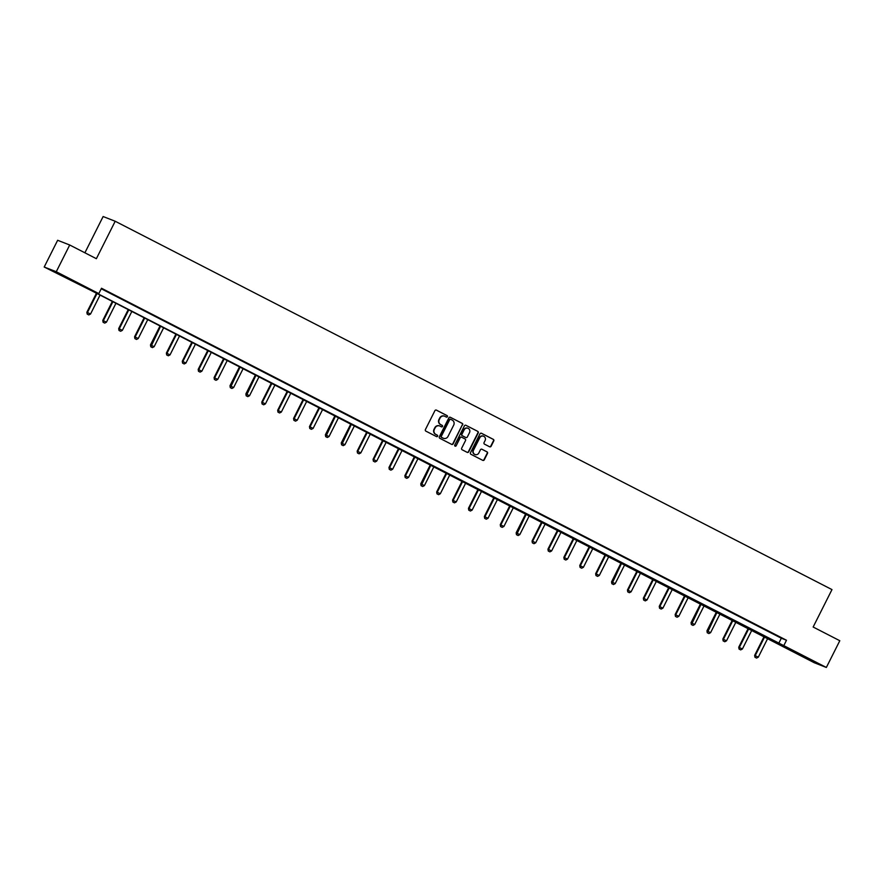 <?xml version="1.0" encoding="UTF-8"?>
<svg xmlns="http://www.w3.org/2000/svg" width="884" height="884" viewBox="0 0 884 884"><rect width="100%" height="100%" fill="white"/><g stroke="black" fill="none" stroke-linecap="round" stroke-linejoin="round"><path stroke-width="1.33" d="M447.392 416.696A0.818 0.785 111.3 0 0 447.061 415.602L436.442 410.132A1.171 1.127 111.3 0 0 434.906 410.673L425.403 429.569A1.171 1.127 111.3 0 0 425.878 431.138L436.508 436.597A0.818 0.785 111.3 0 0 437.58 436.221A0.818 0.785 111.3 0 0 437.248 435.127L435.867 434.42A3.757 3.602 111.3 0 1 434.353 429.414L435.149 427.845A3.757 3.602 111.3 0 1 440.044 426.121L441.414 426.828A0.818 0.785 111.3 0 0 442.486 426.453A0.818 0.785 111.3 0 0 442.155 425.359L440.784 424.651A3.757 3.602 111.3 0 1 439.271 419.646L440.055 418.077A3.757 3.602 111.3 0 1 444.95 416.364L446.332 417.071A0.818 0.785 111.3 0 0 447.392 416.696M446.221 417.016A0.818 0.785 111.3 0 0 446.74 415.469L436.177 410.043M436.398 436.541A0.818 0.785 111.3 0 0 436.917 434.994L435.867 434.42M441.315 426.773A0.818 0.785 111.3 0 0 441.834 425.237L440.784 424.651M805.037 657.563L815.921 662.757L805.037 657.563M60.432 274.924L71.317 280.118L60.432 274.924M489.581 446.763A1.171 1.127 111.3 0 0 491.117 446.232L493.78 440.928A1.171 1.127 111.3 0 0 493.305 439.359L481.504 433.293A1.171 1.127 111.3 0 0 479.979 433.834L470.476 452.73A1.171 1.127 111.3 0 0 470.94 454.288L482.752 460.354A1.171 1.127 111.3 0 0 484.277 459.824L487.493 453.415A1.171 1.127 111.3 0 0 487.029 451.857L481.968 449.26A1.171 1.127 111.3 0 0 480.443 449.79L478.852 452.973A3.149 3.006 111.3 0 1 475.028 454.52A3.149 3.006 111.3 0 1 473.493 450.221L479.758 437.779A3.149 3.006 111.3 0 1 483.57 436.221A3.149 3.006 111.3 0 1 485.106 440.53L484.056 442.608A1.171 1.127 111.3 0 0 484.531 444.166L489.581 446.763M44.2 267.023L57.648 240.282L69.714 245.001L96.367 258.692L115.196 221.254L831.977 589.595L813.147 627.021L839.8 640.723L826.352 667.464L814.286 662.746L91.925 290.902L44.2 267.023L56.267 271.731L98.82 293.599L93.649 291.576L826.352 667.464M69.714 245.001L56.267 271.731M101.251 288.759L781.323 638.226L786.495 640.248L101.505 288.25L98.82 293.599M786.495 640.248L783.799 645.596M462.663 424.939A1.171 1.127 111.3 0 0 462.199 423.37L450.387 417.303A1.171 1.127 111.3 0 0 448.862 417.845L439.359 436.74A1.171 1.127 111.3 0 0 439.834 438.309L451.636 444.376A1.171 1.127 111.3 0 0 453.161 443.834L462.343 424.806A1.171 1.127 111.3 0 0 461.868 423.248L450.133 417.215M465.945 425.303L477.758 431.37A1.171 1.127 111.3 0 1 478.222 432.928L468.719 451.823A1.171 1.127 111.3 0 1 467.194 452.365L462.144 449.768A1.171 1.127 111.3 0 1 461.669 448.199L465.525 440.541A1.171 1.127 111.3 0 0 465.05 438.972L461.702 437.26A1.171 1.127 111.3 0 0 460.166 437.79L456.155 445.768A0.818 0.785 111.3 0 1 455.161 446.177A0.818 0.785 111.3 0 1 454.752 445.05L464.42 425.834A1.171 1.127 111.3 0 1 465.945 425.303L465.746 425.226M115.196 221.254L103.13 216.536L84.897 252.791M781.323 638.226L778.627 643.574M777.246 635.883L772.152 633.264L777.29 635.806M761.345 627.717L756.251 625.099L761.389 627.64M745.444 619.551L740.35 616.933L745.488 619.463M729.554 611.374L724.449 608.756L729.587 611.297M713.653 603.208L708.559 600.59L713.686 603.131M697.752 595.031L692.658 592.413L697.796 594.954M681.851 586.865L676.757 584.247L681.895 586.788M665.95 578.7L660.856 576.081L665.995 578.611M650.049 570.523L644.955 567.904L650.094 570.445M634.159 562.357L629.065 559.738L634.193 562.279M618.259 554.191L613.164 551.572L618.292 554.102M602.358 546.014L597.264 543.395L602.402 545.936M586.457 537.848L581.363 535.229L586.501 537.77M570.556 529.671L565.462 527.052L570.6 529.593M554.666 521.505L549.561 518.886L554.699 521.427M538.765 513.339L533.671 510.72L538.798 513.261M522.864 505.162L517.77 502.543L522.908 505.084M506.963 496.996L501.869 494.377L507.007 496.918M491.062 488.83L485.968 486.211L491.106 488.742M475.161 480.653L470.067 478.034L475.205 480.576M459.271 472.487L454.166 469.868L459.304 472.41M443.37 464.31L438.276 461.702L443.403 464.233M427.469 456.144L422.375 453.525L427.513 456.067M411.568 447.978L406.474 445.359L411.613 447.901M395.667 439.801L390.573 437.182L395.712 439.724M379.766 431.635L374.672 429.016L379.811 431.558M363.877 423.469L358.771 420.85L363.91 423.381M347.976 415.292L342.882 412.673L348.009 415.215M332.075 407.126L326.981 404.507L332.119 407.049M316.174 398.949L311.08 396.341L316.218 398.872M300.273 390.783L295.179 388.164L300.317 390.706M284.372 382.617L279.278 379.998L284.416 382.54M268.482 374.44L263.377 371.821L268.515 374.363M252.581 366.274L247.487 363.656L252.614 366.197M236.68 358.108L231.586 355.49L236.724 358.02M220.779 349.931L215.685 347.313L220.823 349.854M204.878 341.765L199.784 339.147L204.922 341.688M188.988 333.599L183.883 330.981L189.021 333.511M173.087 325.423L167.993 322.804L173.12 325.345M157.186 317.257L152.092 314.638L157.219 317.179M141.285 309.08L136.191 306.461L141.329 309.002M125.384 300.914L120.29 298.295L125.429 300.836M109.483 292.748L104.389 290.129L109.528 292.659M444.464 416.154A3.757 3.602 111.3 0 0 439.735 417.944L440.055 418.077M440.453 424.53A3.757 3.602 111.3 0 1 438.939 419.524L439.735 417.944M439.558 425.922A3.757 3.602 111.3 0 0 434.829 427.712L435.149 427.845M435.547 434.287A3.757 3.602 111.3 0 1 434.033 429.281L434.829 427.712M451.569 444.332A1.171 1.127 111.3 0 0 452.84 443.713L462.343 424.806M450.752 419.347A0.818 0.785 111.3 0 0 449.68 419.723L441.337 436.309A0.818 0.785 111.3 0 0 441.668 437.403L443.127 438.144A3.757 3.602 111.3 0 0 448.011 436.431L453.713 425.094A3.757 3.602 111.3 0 0 452.199 420.088L450.752 419.347M450.608 419.292L450.431 419.215A0.818 0.785 111.3 0 0 449.359 419.591L449.68 419.723M443.282 438.221A3.757 3.602 111.3 0 1 442.796 438.022L441.348 437.271A0.818 0.785 111.3 0 1 441.017 436.177L449.359 419.591M465.691 425.204L477.758 431.37M467.128 452.332A1.171 1.127 111.3 0 0 468.398 451.702L477.901 432.806A1.171 1.127 111.3 0 0 477.426 431.237M461.492 437.171L461.371 437.127A1.171 1.127 111.3 0 0 459.846 437.668L456.155 445.768M455.006 446.088A0.818 0.785 111.3 0 0 455.835 445.647M469.526 432.585A3.149 3.006 111.3 0 0 467.99 428.287A3.149 3.006 111.3 0 0 464.166 429.834L461.967 434.221A1.171 1.127 111.3 0 0 462.442 435.79L465.791 437.503A1.171 1.127 111.3 0 0 467.316 436.972L469.526 432.585M467.824 428.221A3.149 3.006 111.3 0 0 463.846 429.712L464.166 429.834M465.669 437.458A1.171 1.127 111.3 0 1 465.459 437.381L462.111 435.657A1.171 1.127 111.3 0 1 461.636 434.088L463.846 429.712M483.404 436.166A3.149 3.006 111.3 0 0 479.426 437.657L479.758 437.779M474.863 454.453A3.149 3.006 111.3 0 1 473.172 450.089L479.426 437.657M482.686 460.321A1.171 1.127 111.3 0 0 483.946 459.691L487.172 453.293A1.171 1.127 111.3 0 0 486.697 451.724L481.714 449.16M489.526 446.729A1.171 1.127 111.3 0 0 490.786 446.1L493.46 440.796A1.171 1.127 111.3 0 0 492.985 439.238L481.239 433.204M96.444 293.234L86.886 312.229L90.533 314.03L100.058 295.09M87.196 314.107L88.82 314.936L87.196 314.107L86.886 312.229M97.008 293.521L87.472 312.461L87.295 314.151M90.533 314.03L88.82 314.936M112.345 301.4L102.787 320.406L106.434 322.196L115.959 303.256M103.096 322.284L104.721 323.102L103.096 322.284L102.787 320.406M112.898 301.687L103.373 320.627L103.196 322.317M106.434 322.196L104.721 323.102M128.246 309.566L118.688 328.572L122.335 330.373L131.86 311.422M118.997 330.45L120.622 331.268L118.997 330.45L118.688 328.572M128.799 309.853L119.274 328.804L119.097 330.483M122.335 330.373L120.622 331.268M144.147 317.743L134.589 336.738L138.224 338.539L147.761 319.599M134.898 338.616L136.523 339.445L134.898 338.616L134.589 336.738M144.7 318.03L135.175 336.97L134.998 338.66M138.224 338.539L136.523 339.445M160.037 325.909L150.479 344.915L154.125 346.716L163.662 327.765M150.788 346.793L152.424 347.611L150.788 346.793L150.479 344.915M160.601 326.196L150.888 346.826M154.125 346.716L152.424 347.611M175.938 334.075L166.38 353.081L170.026 354.882L179.551 335.942M166.689 354.959L168.325 355.788L166.689 354.959L166.38 353.081M176.502 334.362L166.965 353.313L166.789 355.003M170.026 354.882L168.325 355.788M191.839 342.252L182.281 361.247L185.927 363.048L195.452 344.108M182.59 363.125L184.215 363.954L182.59 363.125L182.281 361.247M192.403 342.539L182.866 361.479L182.69 363.169M185.927 363.048L184.215 363.954M207.74 350.418L198.182 369.424L201.828 371.225L211.353 352.274M198.491 371.302L200.115 372.12L198.491 371.302L198.182 369.424M208.292 350.705L198.767 369.656L198.591 371.335M201.828 371.225L200.115 372.12M223.641 358.595L214.083 377.59L217.729 379.391L227.254 360.451M214.392 379.468L216.016 380.297L214.392 379.468L214.083 377.59M224.193 358.871L214.668 377.822L214.492 379.512M217.729 379.391L216.016 380.297M239.531 366.761L229.984 385.767L233.619 387.557L243.155 368.617M230.293 387.645L231.917 388.463L230.293 387.645L229.984 385.767M240.094 367.048L230.381 387.678M233.619 387.557L231.917 388.463M255.432 374.927L245.874 393.933L249.52 395.734L259.056 376.783M246.183 395.811L247.818 396.629L246.183 395.811L245.874 393.933M255.995 375.214L246.282 395.844M249.52 395.734L247.818 396.629M271.333 383.103L261.774 402.098L265.421 403.9L274.946 384.96M262.084 403.977L263.708 404.806L262.084 403.977L261.774 402.098M271.896 383.391L262.36 402.331L262.183 404.021M265.421 403.9L263.708 404.806M287.234 391.269L277.675 410.275L281.322 412.077L290.847 393.126M277.985 412.154L279.609 412.972L277.985 412.154L277.675 410.275M287.786 391.557L278.261 410.496L278.084 412.187M281.322 412.077L279.609 412.972M303.135 399.435L293.576 418.441L297.223 420.243L306.748 401.303M293.886 420.32L295.51 421.149L293.886 420.32L293.576 418.441M303.687 399.723L294.162 418.673L293.985 420.353M297.223 420.243L295.51 421.149M319.036 407.612L309.477 426.607L313.124 428.409L322.649 409.469M309.787 428.486L311.411 429.315L309.787 428.486L309.477 426.607M319.588 407.9L310.063 426.839L309.886 428.53M313.124 428.409L311.411 429.315M334.925 415.778L325.378 434.784L329.014 436.586L338.55 417.635M325.688 436.663L327.312 437.481L325.688 436.663L325.378 434.784M335.489 416.066L325.776 436.696M329.014 436.586L327.312 437.481M350.826 423.955L341.268 442.95L344.915 444.751L354.44 425.812M341.578 444.829L343.213 445.658L341.578 444.829L341.268 442.95M351.39 424.232L341.677 444.873M344.915 444.751L343.213 445.658M366.727 432.121L357.169 451.127L360.816 452.917L370.341 433.978M357.479 453.006L359.103 453.823L357.479 453.006L357.169 451.127M367.291 432.409L357.755 451.348L357.578 453.039M360.816 452.917L359.103 453.823M382.628 440.287L373.07 459.293L376.717 461.094L386.242 442.144M373.379 461.172L375.004 461.989L373.379 461.172L373.07 459.293M383.181 440.575L373.656 459.525L373.479 461.205M376.717 461.094L375.004 461.989M398.529 448.464L388.971 467.459L392.618 469.26L402.143 450.321M389.28 469.338L390.905 470.166L389.28 469.338L388.971 467.459M399.082 448.752L389.557 467.691L389.38 469.382M392.618 469.26L390.905 470.166M414.43 456.63L404.872 475.636L408.518 477.437L418.044 458.487M405.181 477.515L406.806 478.332L405.181 477.515L404.872 475.636M414.983 456.918L405.458 475.857L405.281 477.548M408.518 477.437L406.806 478.332M430.32 464.796L420.773 483.802L424.408 485.603L433.945 466.664M421.082 485.681L422.707 486.509L421.082 485.681L420.773 483.802M430.884 465.083L421.171 485.714M424.408 485.603L422.707 486.509M446.221 472.973L436.663 491.968L440.309 493.769L449.834 474.83M436.972 493.847L438.608 494.675L436.972 493.847L436.663 491.968M446.785 473.26L437.248 492.2L437.072 493.891M440.309 493.769L438.608 494.675M462.122 481.139L452.564 500.145L456.21 501.946L465.735 482.995M452.873 502.024L454.498 502.841L452.873 502.024L452.564 500.145M462.686 481.426L453.149 500.377L452.973 502.057M456.21 501.946L454.498 502.841M478.023 489.316L468.465 508.311L472.111 510.112L481.636 491.173M468.774 510.19L470.398 511.018L468.774 510.19L468.465 508.311M478.576 489.592L469.05 508.543L468.874 510.234M472.111 510.112L470.398 511.018M493.924 497.482L484.366 516.477L488.012 518.278L497.537 499.338M484.675 518.367L486.299 519.184L484.675 518.367L484.366 516.477M494.476 497.769L484.951 516.709L484.775 518.4M488.012 518.278L486.299 519.184M509.825 505.648L500.267 524.654L503.902 526.455L513.438 507.504M500.576 526.533L502.2 527.35L500.576 526.533L500.267 524.654M510.377 505.935L500.852 524.886L500.675 526.566M503.902 526.455L502.2 527.35M525.715 513.825L516.157 532.82L519.803 534.621L529.339 515.681M516.477 534.698L518.101 535.527L516.477 534.698L516.157 532.82M526.278 514.112L516.565 534.743M519.803 534.621L518.101 535.527M541.616 521.991L532.058 540.997L535.704 542.798L545.229 523.847M532.367 542.875L534.002 543.693L532.367 542.875L532.058 540.997M542.179 522.278L532.643 541.218L532.466 542.909M535.704 542.798L534.002 543.693M557.517 530.157L547.958 549.163L551.605 550.964L561.13 532.024M548.268 551.041L549.892 551.87L548.268 551.041L547.958 549.163M558.08 530.444L548.544 549.395L548.367 551.075M551.605 550.964L549.892 551.87M573.418 538.334L563.859 557.329L567.506 559.13L577.031 540.19M564.169 559.207L565.793 560.036L564.169 559.207L563.859 557.329M573.97 538.621L564.445 557.561L564.268 559.252M567.506 559.13L565.793 560.036M589.319 546.5L579.76 565.506L583.407 567.307L592.932 548.356M580.07 567.384L581.694 568.202L580.07 567.384L579.76 565.506M589.871 546.787L580.346 565.727L580.169 567.418M583.407 567.307L581.694 568.202M605.209 554.677L595.661 573.672L599.297 575.473L608.833 556.533M595.971 575.55L597.595 576.379L595.971 575.55L595.661 573.672M605.772 554.953L596.247 573.904L596.07 575.594M599.297 575.473L597.595 576.379M621.109 562.843L611.551 581.838L615.198 583.639L624.734 564.699M611.861 583.716L613.496 584.545L611.861 583.716L611.551 581.838M621.673 563.13L611.96 583.76M615.198 583.639L613.496 584.545M637.01 571.009L627.452 590.015L631.099 591.816L640.624 572.865M627.762 591.893L629.397 592.711L627.762 591.893L627.452 590.015M637.574 571.296L628.038 590.247L627.861 591.926M631.099 591.816L629.397 592.711M652.911 579.186L643.353 598.181L647 599.982L656.525 581.042M643.663 600.059L645.287 600.888L643.663 600.059L643.353 598.181M653.464 579.473L643.939 598.413L643.762 600.103M647 599.982L645.287 600.888M668.812 587.352L659.254 606.358L662.901 608.159L672.426 589.208M659.563 608.236L661.188 609.054L659.563 608.236L659.254 606.358M669.365 587.639L659.84 606.579L659.663 608.269M662.901 608.159L661.188 609.054M684.713 595.518L675.155 614.524L678.801 616.325L688.327 597.385M675.464 616.402L677.089 617.231L675.464 616.402L675.155 614.524M685.266 595.805L675.741 614.756L675.564 616.435M678.801 616.325L677.089 617.231M700.603 603.695L691.056 622.69L694.691 624.491L704.228 605.551M691.365 624.568L692.99 625.397L691.365 624.568L691.056 622.69M701.167 603.982L691.454 624.612M694.691 624.491L692.99 625.397M716.504 611.861L706.946 630.867L710.592 632.668L720.129 613.717M707.255 632.745L708.891 633.563L707.255 632.745L706.946 630.867M717.068 612.148L707.355 632.778M710.592 632.668L708.891 633.563M732.405 620.027L722.847 639.033L726.493 640.834L736.018 621.894M723.156 640.911L724.781 641.74L723.156 640.911L722.847 639.033M732.969 620.314L723.432 639.265L723.256 640.955M726.493 640.834L724.781 641.74M748.306 628.204L738.748 647.199L742.394 649L751.919 630.06M739.057 649.077L740.681 649.906L739.057 649.077L738.748 647.199M748.859 628.491L739.333 647.431L739.157 649.121M742.394 649L740.681 649.906M764.207 636.37L754.649 655.375L758.295 657.177L767.82 638.226M754.958 657.254L756.582 658.072L754.958 657.254L754.649 655.375M764.759 636.657L755.234 655.608L755.058 657.287M758.295 657.177L756.582 658.072"/></g></svg>
